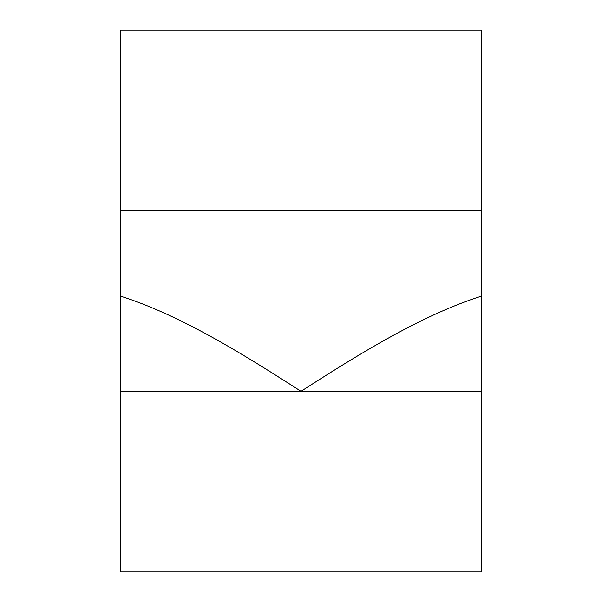 <?xml version="1.0" encoding="UTF-8"?>
<svg xmlns="http://www.w3.org/2000/svg" width="602" height="602" viewBox="0 0 602 602"><rect width="100%" height="100%" fill="white"/><g stroke="black" fill="none" stroke-linecap="round" stroke-linejoin="round"><path stroke-width="0.9" d="M120.4 296.094L120.4 30.1L481.6 30.1L481.6 296.094C420.602 315.358 355.714 356.173 301 391.3C246.286 356.173 181.398 315.358 120.4 296.094L120.4 571.9L481.6 571.9L481.6 296.094M120.4 210.7L481.6 210.7M481.6 391.3L120.4 391.3"/></g></svg>
